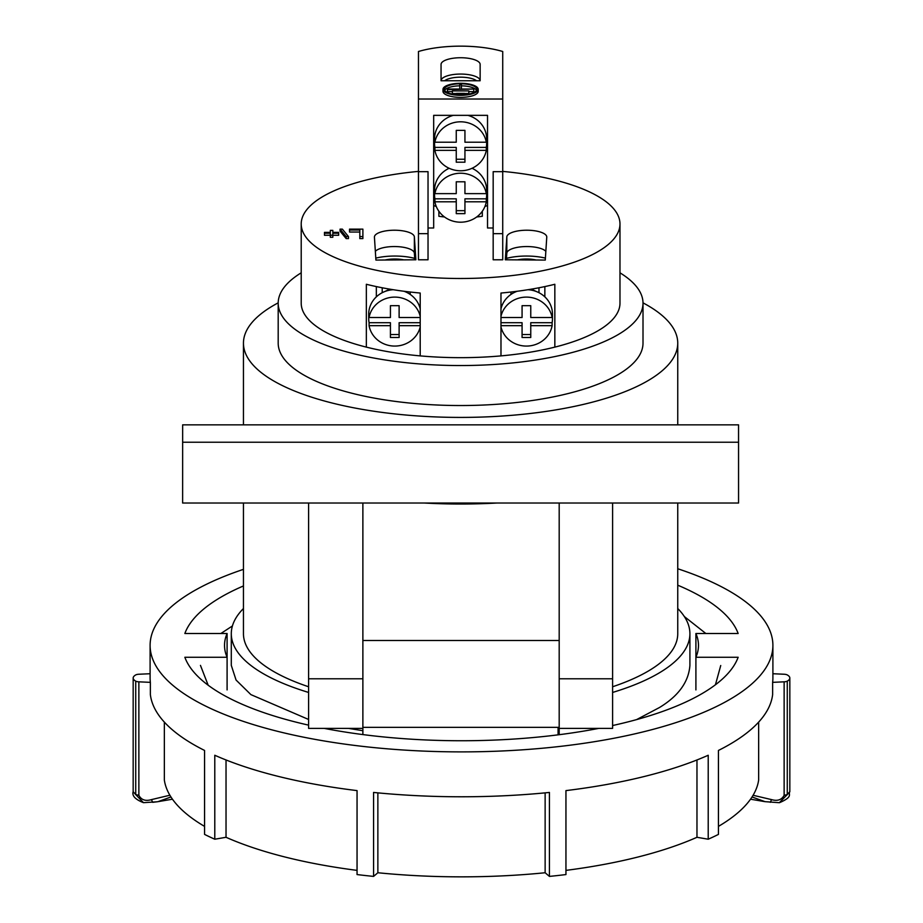<?xml version="1.0" encoding="UTF-8"?>
<svg xmlns="http://www.w3.org/2000/svg" width="923" height="923" viewBox="0 0 923 923"><rect width="100%" height="100%" fill="white"/><g stroke="black" fill="none" stroke-linecap="round" stroke-linejoin="round"><path stroke-width="1.38" d="M758.648 722.121L758.648 780.039A297.494 101.749 180 0 1 718.429 826.397M243.453 569.353A311.397 106.503 0 0 0 200.349 587.386A311.397 106.503 0 0 0 150.103 645.385A311.397 106.503 0 0 0 373.065 747.503A311.397 106.503 0 0 0 722.651 703.395A311.397 106.503 0 0 0 772.897 645.385L772.897 678.036A311.397 106.503 180 0 1 772.632 682.351L772.632 694.592A311.397 106.503 0 0 1 722.651 748.288A311.397 106.503 0 0 1 718.429 750.445L718.429 834.404A311.397 106.503 180 0 1 708.218 839.215A4604.051 3500.12 64.8 0 1 696.969 837.288A297.494 101.749 180 0 1 565.949 870.377M708.218 839.215L708.218 755.256A311.397 106.503 -0 0 1 565.949 790.607L565.949 874.566A311.397 106.503 180 0 1 549.427 876.4A4604.051 1336.931 83.7 0 1 545.135 872.743A297.494 101.749 180 0 1 377.865 872.743A4604.051 1336.931 96.3 0 1 373.573 876.4A311.397 106.503 180 0 1 357.051 874.566L357.051 790.607A311.397 106.503 0 0 1 214.782 755.256L214.782 839.215A4604.051 3500.12 115.2 0 0 226.031 837.288A297.494 101.749 180 0 0 357.051 870.377M214.782 839.215A311.397 106.503 180 0 1 204.571 834.404L204.571 750.445A311.397 106.503 -0 0 1 150.368 694.592L150.368 682.351A311.397 106.503 180 0 1 150.103 678.036L150.103 645.385M164.352 722.121L164.352 780.039A297.494 101.749 -0 0 0 204.571 826.397M362.877 734.581L362.877 728.374L308.594 728.374L308.594 678.786L362.877 678.786L362.877 503.023M362.877 727.347L362.877 640.493L559.188 640.493L559.188 727.347L362.877 727.347M559.188 503.023L559.188 678.786L612.607 678.786L612.607 728.374L559.188 728.374L559.188 734.708M227.093 689.919L227.093 633.501A236.969 81.051 0 0 0 224.531 645.385A236.969 81.051 0 0 0 227.093 657.268L184.854 657.268A278.815 95.357 0 0 0 308.594 725.132M324.158 728.374A278.815 95.357 0 0 0 598.842 728.374M612.607 725.536A278.815 95.357 0 0 0 695.342 697.327A278.815 95.357 0 0 0 738.146 657.268L695.907 657.268A236.969 81.051 0 0 0 698.469 645.385A236.969 81.051 0 0 0 695.907 633.501L738.146 633.501A278.815 95.357 0 0 0 677.747 585.194M243.453 585.955A278.815 95.357 0 0 0 227.658 593.443A278.815 95.357 0 0 0 184.854 633.501L227.093 633.501M752.037 796.976L765.04 801.66L779.324 802.698L787.273 794.599L787.273 681.139A4.338 1.488 180 0 1 784.135 681.832L772.632 682.351M779.543 802.664C793.688 796.549 787.896 794.553 789.834 791.669L787.273 794.599L784.135 795.303C781.689 799.872 777.489 801.314 771.559 799.618L753.087 795.268M169.89 795.222L151.441 799.618L152.687 802.329L157.948 801.672L170.963 796.976M150.368 682.351L138.865 681.832A4.338 1.488 180 0 1 135.727 681.139L135.727 794.599L143.457 802.664L157.048 801.81M151.441 799.618C145.511 801.383 141.311 799.941 138.865 795.303L135.727 794.599L133.166 791.669L133.166 678.036A17.375 5.942 180 0 1 135.727 674.932A4.338 1.488 180 0 1 138.865 674.24L150.103 673.732M772.897 645.385A311.397 106.503 0 0 0 677.747 568.753M772.897 673.732L784.135 674.24A4.338 1.488 180 0 1 787.273 674.932A17.375 5.942 180 0 1 789.834 678.036A17.375 5.942 180 0 1 787.273 681.139M549.427 876.4L549.427 792.442A311.397 106.503 0 0 1 373.573 792.442L373.573 876.4M696.969 759.964L696.969 837.288M545.135 792.869L545.135 872.743M377.865 792.869L377.865 872.743M226.031 759.964L226.031 837.288M771.559 799.618L770.313 802.329M135.727 681.139A17.375 5.942 180 0 1 133.166 678.036M695.907 689.919L695.907 633.501M677.747 503.023L677.747 633.72A217.147 74.267 180 0 1 612.607 686.758M642.996 302.848A217.147 74.267 180 0 1 677.747 343.148A217.147 74.267 180 0 1 460.6 417.415A217.147 74.267 180 0 1 243.453 343.148L243.453 424.845M677.747 343.148L677.747 424.845M182.627 503.023L738.562 503.023L738.55 424.845L182.65 424.845L182.627 503.023M476.706 216.963A57.757 19.752 0 0 0 482.314 216.294L482.314 211.252M444.482 216.963A57.757 19.752 0 0 1 438.887 216.294L438.887 211.252M436.256 206.464A34.739 11.884 0 0 1 433.672 205.494L433.672 115.352L433.672 227.993L428.03 227.993M484.933 206.464A34.739 11.884 0 0 0 487.529 205.494L487.529 115.352L487.529 227.993L493.17 227.993M301.21 223.977L301.21 303.148A159.391 54.515 0 0 0 366.35 347.117L366.35 284.272A159.391 54.515 180 0 0 420.207 293.041L420.207 355.886A159.391 54.515 0 0 0 500.981 355.886L500.981 293.041A159.391 54.515 180 0 0 554.838 284.272L554.838 347.117A159.391 54.515 0 0 0 619.979 303.148L619.979 223.977A159.391 54.515 180 0 1 460.6 278.492A159.391 54.515 180 0 1 301.21 223.977A159.391 54.515 180 0 1 418.465 171.401M414.796 259.79L414.369 253.225A19.983 6.83 0 0 0 397.225 246.614A19.983 6.83 0 0 0 375.349 251.321M278.192 303.148L278.192 343.148A182.408 62.383 0 0 0 460.6 405.532A182.408 62.383 0 0 0 643.008 343.148L643.008 303.148A182.408 62.383 180 0 1 460.6 365.543A182.408 62.383 180 0 1 278.192 303.148A182.408 62.383 180 0 1 301.21 272.816M619.979 272.816A182.408 62.383 180 0 1 643.008 303.148M447.413 89.6L473.787 89.035L461.419 89.035L461.419 84.708L459.769 84.708L459.769 89.035L447.401 89.035L447.413 91.642L447.401 89.035M452.351 90.915L468.838 90.915L452.351 90.915L452.362 93.523L452.362 91.481M456.643 93.361L464.557 93.361L456.643 93.927L456.643 94.688L456.643 93.927M473.787 89.6L473.787 91.631L468.849 91.642M452.351 91.642L447.413 91.642M459.769 84.708L459.769 89.035M468.849 91.481L468.849 93.511L464.557 93.523M456.643 93.523L452.362 93.523M464.557 93.915L464.557 94.688M434.906 142.211L434.906 139.246A26.063 24.483 180 0 0 434.537 143.319A26.063 24.483 180 0 0 434.906 147.403L434.906 150.368A26.063 24.483 180 0 0 460.6 170.778A26.063 24.483 180 0 0 486.294 150.368L486.294 147.403A26.063 24.483 180 0 0 486.652 143.319A26.063 24.483 180 0 0 486.294 139.246L486.294 142.211A26.063 24.483 180 0 0 460.6 121.801A26.063 24.483 180 0 0 434.906 142.211L456.25 142.211L456.25 130.374L456.25 139.246M456.25 130.374L464.938 130.374L464.938 142.211L486.294 142.211M464.938 139.246L464.938 130.374M486.294 147.403L464.938 147.403L464.938 162.206L456.25 162.206L456.25 150.368L434.906 150.368M456.25 159.241L464.938 159.241M434.906 147.403L456.25 147.403L456.25 150.368M434.906 193.634L434.906 190.657A26.063 24.483 180 0 0 434.537 194.741A26.063 24.483 180 0 0 434.906 198.826L434.906 201.791A26.063 24.483 180 0 0 460.6 222.201A26.063 24.483 180 0 0 486.294 201.791L486.294 198.826A26.063 24.483 180 0 0 486.652 194.741A26.063 24.483 180 0 0 486.294 190.657L486.294 193.634A26.063 24.483 180 0 0 460.6 173.224A26.063 24.483 180 0 0 434.906 193.634L456.25 193.634L456.25 181.796L456.25 190.657M456.25 181.796L464.938 181.796L464.938 193.634L486.294 193.634M464.938 190.657L464.938 181.796M486.294 198.826L464.938 198.826L464.938 213.628L456.25 213.628L456.25 201.791L434.906 201.791M456.25 210.663L464.938 210.663M434.906 198.826L456.25 198.826L456.25 201.791M476.522 90.339A16.199 5.538 0 0 0 461.419 85.827M459.769 85.827A16.199 5.538 0 0 0 444.678 90.339M486.294 150.368L464.938 150.368M486.294 201.791L464.938 201.791M476.799 89.312A16.199 5.538 0 0 0 460.6 83.774A16.199 5.538 0 0 0 444.401 89.312A16.199 5.538 0 0 0 460.6 94.861A16.199 5.538 0 0 0 476.799 89.312M467.88 115.352A26.063 24.483 -0 0 1 486.652 138.865L486.652 143.319M453.32 115.352A26.063 24.483 -0 0 0 434.537 138.865L434.537 143.319M472.045 168.286A26.063 24.483 -0 0 1 486.652 190.288L486.652 194.741M449.155 168.286A26.063 24.483 -0 0 0 434.537 190.288L434.537 194.741M442.994 89.312A17.606 6.023 0 0 0 460.6 95.334A17.606 6.023 0 0 0 478.195 89.312A17.606 6.023 0 0 0 460.6 83.301A17.606 6.023 0 0 0 442.994 89.312L442.994 91.354A17.606 6.023 0 0 0 460.6 97.377A17.606 6.023 0 0 0 478.195 91.354L478.195 89.312M476.533 80.763A17.375 5.942 0 0 0 460.6 77.174A17.375 5.942 0 0 0 444.655 80.763M441.056 80.763L441.056 64.425A19.545 6.68 180 0 1 460.6 57.734A19.545 6.68 180 0 1 480.145 64.425L480.145 80.763L441.056 80.763A19.545 6.68 180 0 1 460.6 74.059A19.545 6.68 180 0 1 480.145 80.739M531.325 289.153L536.551 291.61M538.974 292.706L538.974 287.768M536.078 260.009A17.375 5.942 0 0 0 517.399 259.871M384.637 291.61L389.875 289.153M403.789 259.871A17.375 5.942 0 0 0 385.11 260.009M382.214 292.706L382.214 287.768M545.851 251.321A19.983 6.83 0 0 0 523.976 246.614A19.983 6.83 0 0 0 506.819 253.225L506.392 259.79M493.17 233.657L493.17 171.678L502.723 171.678L502.723 233.657L493.17 233.657L493.17 259.778L502.723 259.778L502.723 233.657M502.723 99.026L502.723 51.492A64.575 22.083 0 0 0 418.465 51.492L418.465 99.026L502.723 99.026L502.723 171.678M428.03 233.657L428.03 171.678L418.465 171.678L418.465 259.778L428.03 259.778L428.03 233.657L418.465 233.657M340.056 229.135L342.352 229.135L348.479 236.565L346.183 236.565L340.056 229.135L340.056 231.177L346.183 238.607L348.479 238.607L348.479 236.565M330.307 230.381L332.822 230.381L332.822 232.377L338.66 232.377L338.66 233.231L332.822 233.231L332.822 235.238L330.307 235.238L330.307 233.231L324.469 233.231L324.469 232.377L330.307 232.377L330.307 230.381M349.517 229.135L362.889 229.135L362.889 236.565L359.82 236.565L359.82 230L349.517 230L349.517 229.135M510.973 294.437L510.973 292.026M544.847 296.86L544.847 286.58M500.981 317.512L522.072 317.512L522.072 305.675L522.072 314.535M522.072 305.675L530.76 305.675L530.76 317.512L552.116 317.512A26.063 24.483 180 0 0 527.102 297.114A26.063 24.483 180 0 0 500.981 316.254M530.76 314.535L530.76 305.675M500.981 326.938A26.063 24.483 180 0 0 527.102 346.067A26.063 24.483 180 0 0 552.116 325.669L552.116 322.704A26.063 24.483 180 0 0 552.473 318.62A26.063 24.483 180 0 0 552.116 314.535L552.116 317.512M552.116 325.669L530.76 325.669L530.76 322.704L552.116 322.704M530.76 325.669L530.76 337.506L522.072 337.506L522.072 325.669L500.981 325.669M522.072 334.541L530.76 334.541M500.981 322.704L522.072 322.704L522.072 325.669M420.207 322.704L399.117 322.704L399.117 337.506L390.429 337.506L390.429 325.669L369.085 325.669A26.063 24.483 180 0 0 394.098 346.067A26.063 24.483 180 0 0 420.207 326.938M390.429 334.541L399.117 334.541M393.279 289.718A26.063 24.483 -0 0 0 368.715 314.166L368.715 318.62A26.063 24.483 180 0 0 369.085 322.704L390.429 322.704L390.429 325.669M369.085 322.704L369.085 325.669M420.207 316.254A26.063 24.483 180 0 0 394.098 297.114A26.063 24.483 180 0 0 369.085 317.512L369.085 314.535A26.063 24.483 180 0 0 368.715 318.62M369.085 317.512L390.429 317.512L390.429 305.675L390.429 314.535M390.429 305.675L399.117 305.675L399.117 317.512L420.207 317.512M399.117 314.535L399.117 305.675M362.889 236.565L362.889 238.607L359.82 238.607L359.82 236.565M359.82 232.042L349.517 232.042L349.517 230M338.66 233.231L338.66 235.273L332.822 235.273L332.822 237.28L330.307 237.28L330.307 235.238L324.469 235.273L324.469 233.231M506.819 236.899A19.983 6.83 180 0 1 527.021 230.219A19.983 6.83 180 0 1 546.774 237.049A19.983 6.83 180 0 1 546.762 237.199L545.274 260.078L505.331 259.778L506.819 236.899L506.819 253.225M375.915 260.078L374.426 237.199A19.983 6.83 180 0 1 374.426 237.049A19.983 6.83 180 0 1 394.179 230.219A19.983 6.83 180 0 1 414.369 236.899L415.869 259.778L375.915 260.078M502.723 171.401A159.391 54.515 180 0 1 619.979 223.977M487.529 115.352L433.672 115.352M375.788 258.128A32.57 11.145 180 0 1 414.704 258.371M376.342 296.86L376.342 286.58M410.216 294.437L410.216 292.026M418.465 99.026L418.465 171.678M346.183 236.565L346.183 238.607M500.981 308.824A26.063 24.483 -0 0 1 517.18 291.264M527.91 289.718A26.063 24.483 -0 0 1 552.473 314.166L552.473 318.62M404.009 291.264A26.063 24.483 -0 0 1 420.207 308.824M420.207 325.669L399.117 325.669M366.35 347.117A159.391 54.515 0 0 0 420.207 355.886M500.981 355.886A159.391 54.515 0 0 0 554.838 347.117M243.453 343.148A217.147 74.267 180 0 1 278.192 302.848M208.171 685.224L200.453 665.379M220.874 633.501L232.411 625.967M684.347 616.552L705.841 633.501M720.736 665.518L715.44 684.762M612.607 678.786L612.607 503.023M243.453 608.522A229.308 78.432 0 0 0 231.292 633.72L231.292 665.368L236.057 680.032L250.894 694.615L308.594 719.467M348.444 728.374L362.877 730.716M308.594 503.023L308.594 678.786M231.292 633.72A229.308 78.432 0 0 0 308.594 692.446M308.594 686.758A217.147 74.267 180 0 1 243.453 633.72L243.453 503.023M636.628 719.594L659.564 707.468C678.52 695.919 688.627 681.924 689.908 665.483L689.908 633.72A229.308 78.432 0 0 0 677.747 608.522M612.607 692.446A229.308 78.432 0 0 0 689.908 633.72M496.966 503.023A229.308 78.432 180 0 1 424.234 503.023M545.401 258.128A32.57 11.145 0 0 0 506.485 258.371M558.069 734.846L558.069 727.347M784.135 681.832L784.135 795.303M138.865 795.303L138.865 681.832M414.369 236.899L414.369 253.225M738.55 442.221L182.65 442.221M765.04 801.672L750.526 799.203M172.474 799.203L157.948 801.672M143.457 802.664C135.277 799.456 131.839 795.788 133.166 791.669M789.834 791.669L789.834 678.036"/></g></svg>
